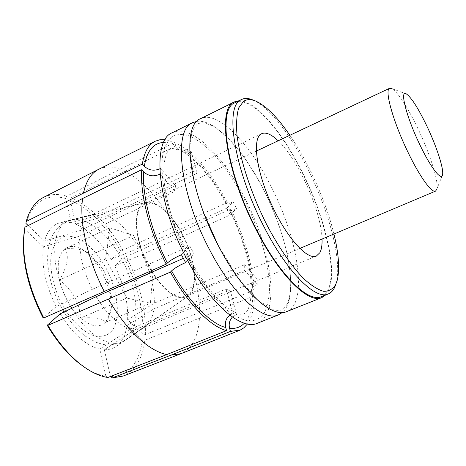 <?xml version="1.0" encoding="UTF-8"?>
<svg xmlns="http://www.w3.org/2000/svg" width="466" height="466" viewBox="0 0 466 466"><rect width="100%" height="100%" fill="white"/><g stroke="black" fill="none" stroke-linecap="round" stroke-linejoin="round"><path stroke-width="0.35" stroke-dasharray="2.33 1.75" d="M286.724 311.579C308.579 303.081 298.071 238.493 271.206 186.662C249.572 143.295 217.773 109.993 200.596 118.684M196.961 121.346C215.216 118.894 243.864 150.302 263.808 190.017C288.757 238.237 299.626 297.815 282.314 312.505M96.142 296.685C107.186 314.626 118.638 325.402 130.503 329.002L226.226 288.972L230.07 290.056L134.895 329.742L142.014 328.617L144.827 327.068L147.623 324.552C150.885 320.794 152.97 315.564 153.873 308.859L244.737 270.443L244.667 264.729L154.328 303.139C154.491 287.778 150.431 271.591 142.142 254.582L230.291 214.995L226.779 208.185L233.041 201.749L236.472 208.413C232.592 210.201 230.32 210.929 229.656 210.609L229.971 209.869C242.716 235.202 251.809 266.022 252.689 288.332L251.331 284.819C251.588 282.146 253.498 280.177 257.069 278.918L257.215 284.633C253.778 285.827 251.861 287.703 251.465 290.26L252.805 294.046C252.758 307.117 249.951 316.839 244.382 323.206M232.406 317.031L236.891 314.346L233.064 313.443L226.226 288.972M333.947 234.031C326.072 201.615 308.737 162.791 289.858 135.291M335.934 284.004L336.271 282.792C342.137 260.506 329.2 211.482 308.329 169.974C292.065 137.231 271.165 109.283 255.106 101.006L253.976 100.452M321.458 296.65C341.095 289.025 328.891 224.897 302.259 172.723C280.748 129.105 250.324 94.977 234.899 102.782M226.779 208.185L138.664 248.075C129.257 231.952 118.83 221.181 107.401 215.752L197.258 173.183L193.338 171.296L103.003 214.244L94.342 213.999L89.152 216.323C85.237 219.102 82.488 223.756 80.898 230.286L175.461 185.573L175.088 191.246L79.948 236.006C78.626 252.059 82.698 269.861 92.163 289.403L189.895 246.065L193.92 253.725L183.324 258.38M325.647 294.984C339.976 280.293 327.144 221.175 302.434 172.507C282.646 132.548 255.549 100.126 238.936 100.778M257.372 323.264C280.864 314.131 271.853 249.689 245.005 198.539C223.441 155.714 190.763 123.403 172.298 132.74M322.041 239.058C321.447 211.541 298.263 159.605 278.167 140.796M79.948 236.006L43.385 246.788C41.2 264.863 45.464 284.819 56.182 306.657L92.163 289.403M160.001 174.092L175.088 191.246M43.385 246.788L24.634 229.155L24.069 232.761M24.884 227.198L24.634 229.155M181.449 254.739L189.895 246.065M56.182 306.657L43.088 317.864M160.03 173.492L160.479 168.436L175.461 185.573M80.898 230.286L44.544 241.062L28.176 225.556M103.003 214.244L71.123 222.672L65.811 221.991L60.819 222.498C52.99 224.379 47.567 230.565 44.544 241.062M163.671 142.45L169.414 143.068L175.531 145.182C176.299 147.786 177.855 149.522 180.179 150.39C182.486 151.135 184.827 150.792 187.21 149.353L193.338 171.296M71.123 222.672L65.642 198.493C46.472 193.186 33.232 201.498 25.939 223.435M98.804 169.24C105.118 166.245 112.289 166.24 120.327 169.222L66.702 196.18L65.642 198.493M120.327 169.222L174.773 142.445L175.531 145.182M187.21 149.353L191.136 151.38L197.258 173.183M191.136 151.38C188.491 152.953 185.934 153.203 183.47 152.126L181.012 150.174L179.509 147.227C194.928 155.813 213.422 178.35 226.581 203.293L227.367 202.5L122.843 250.143L120.84 251.308L111.287 259.48C100.802 241.656 88.924 229.866 75.667 224.105L70.185 200.077L71.234 197.776L178.758 144.501L179.509 147.227M107.401 215.752L75.667 224.105M138.664 248.075L111.287 259.48M226.581 203.293L226.249 204.015C226.907 204.3 229.173 203.543 233.041 201.749M244.667 264.729L257.069 278.918M252.689 288.332L254.232 290.073L145.328 334.582L142.887 334.215L127.643 319.775L154.328 303.139M230.291 214.995L236.472 208.413M142.887 334.215C143.72 309.564 137.487 284.004 124.189 257.529L230.746 209.059L229.971 209.869M124.189 257.529L114.729 265.853L142.142 254.582M127.643 319.775C128.29 302.58 123.985 284.604 114.729 265.853M244.737 270.443L257.215 284.633M110.471 376.656C128.686 375.631 139.322 363.387 142.38 339.918L144.839 340.285L254.36 295.788L252.805 294.046M142.38 339.918L127.043 325.489L153.873 308.859M134.895 329.742L104.326 349.716C108.805 349.844 112.737 348.719 116.116 346.349C121.882 342.108 125.529 335.153 127.043 325.489M230.07 290.056L236.891 314.346M110.436 376.493L104.326 349.716M83.944 366.864C91.656 372.066 98.978 375.2 105.916 376.26L107.885 377.489M105.916 376.26L99.765 349.127L130.503 329.002M60.172 313.857C72.708 333.895 85.907 345.656 99.765 349.127M185.596 262.591L193.92 253.725M66.702 196.18C58.11 193.611 50.334 194.037 43.379 197.45M165.145 139.637L174.773 142.445M122.843 250.143C107.937 224.053 90.736 206.595 71.234 197.776M120.84 251.308C106.207 225.742 89.321 208.669 70.185 200.077M178.758 144.501C196.163 155.382 212.362 174.715 227.367 202.5M145.328 334.582C146.138 309.43 139.753 283.357 126.187 256.358M230.746 209.059C244.72 237.608 252.549 264.612 254.232 290.073M123.129 376.056C135.373 370.651 142.608 358.727 144.839 340.285M254.36 295.788C254.296 308.043 251.995 317.439 247.458 323.987M406.521 94.021L392.151 88.697C398.762 93.503 407.313 106.72 417.798 128.336C429.739 153.203 438.786 181.28 436.922 188.969L442.554 174.715M152.236 272.039C164.917 291.308 176.154 299.463 185.946 296.522C198.568 291.71 195.959 259.877 182.171 234.392C171.249 213.253 154.368 198.86 144.53 203.77C132.758 208.133 134.406 239.815 149.021 266.424L151.421 270.682M151.118 270.816L148.782 266.657C132.88 237.782 132.466 203.957 146.435 202.442C156.605 200.17 172.088 214.372 182.369 234.2C195.423 258.444 198.807 288.611 188.206 295.992C178.274 301.496 166.181 293.557 151.933 272.173M109.411 291.157L106.324 281.184L101.873 271.538C98.437 265.236 94.481 259.888 90.025 255.502L83.775 250.411C76.529 245.763 70.314 245.192 65.141 248.71C58.489 254.238 56.625 264.659 59.537 279.973C63.306 295.59 70.308 308.288 80.536 318.068C90.788 326.724 99.101 328.163 105.467 322.379C108.147 319.635 109.877 315.715 110.663 310.63C111.496 304.822 111.083 298.333 109.411 291.157C111.712 294.832 112.522 299.597 111.834 305.446C110.873 310.781 108.753 316.426 105.467 322.379C103.539 318.441 95.227 317.002 80.536 318.068C79.703 302.871 72.708 290.172 59.537 279.973C67.413 266.552 69.277 256.131 65.141 248.71C75.62 248.349 82.977 249.555 87.218 252.327L90.025 255.502C95.804 259.824 100.516 265.125 104.163 271.398C107.396 277.771 109.143 284.359 109.411 291.157L153.011 272.004L150.407 303.238L126.775 298.059L80.536 318.068M105.467 322.379L150.407 303.238M126.775 298.059L105.636 259.014L59.537 279.973M105.636 259.014L109.836 227.798L65.141 248.71M109.836 227.798L133.515 235.522L90.025 255.502M133.515 235.522L153.011 272.004M188.375 258.682C199.145 278.627 212.613 297.168 226.126 309.459C234.934 316.286 242.809 320.2 249.764 321.202C255.916 320.591 260.721 317.911 264.175 313.146C267.076 307.519 268.853 299.923 269.505 290.365C269.365 279.781 267.933 268.067 265.195 255.24C259.964 235.231 252.986 216.591 244.266 199.326C235.382 182.183 224.897 166.816 212.811 153.215C204.836 145.34 197.2 139.625 189.901 136.06C183.068 133.946 177.266 134.068 172.484 136.433C168.156 139.87 164.906 145.887 162.721 154.479C161.457 164.719 161.958 177.086 164.224 191.578C169.408 215.129 177.459 237.497 188.375 258.682M124.597 171.051C143.155 180.907 159.937 199.343 174.942 226.354M178.303 232.744C192.12 260.587 199.227 287.213 199.629 312.61M199.436 318.325C198.236 336.772 192.138 348.533 181.128 353.618M110.698 331.926C117.688 326.852 122.972 300.622 105.986 267.979C88.016 236.052 66.125 232.289 59.759 238.877C56.229 241.143 53.439 246.234 51.394 254.156C49.227 265.702 52.326 286.118 62.648 305.51C73.517 324.394 87.433 334.897 96.613 336.33C103.108 336.673 107.803 335.205 110.698 331.926M71.665 308.37C88.412 336.988 112.982 350.112 125.511 339.947L128.319 337.401C141.146 323.713 137.348 287.551 121.684 259.067C108.427 234.066 87.159 216.393 71.857 219.783L65.671 222.41C50.019 231.585 50.98 271.981 69.615 304.793L70.436 306.261M217.791 244.592L238.12 277.969L257.832 300.209L273.892 310.047C282.384 310.944 283.06 310.333 287.376 303.692C289.252 299.452 290.388 292.432 290.784 282.641C290.312 272.243 288.664 260.797 285.844 248.302C280.724 228.841 273.391 209.42 263.826 190.035C256.323 175.921 248.343 163.1 239.868 151.584C231.282 141.116 223.033 133.049 215.123 127.381C208.512 123.956 203.776 122.441 200.916 122.832L197.957 123.787C195.557 125.371 193.489 128.389 191.771 132.833L189.79 146.848L193.204 177.43C195.842 189.295 199.594 201.726 204.452 214.721M229.651 210.609C242.553 237.206 249.782 261.939 251.331 284.819M251.459 290.26C250.877 301.024 249.339 308.055 246.834 311.352C245.605 313.234 243.864 314.206 241.604 314.27C240.497 314.346 238.143 313.665 234.544 312.232C229.785 309.628 224.356 305.405 218.269 299.556C208.232 288.932 198.44 274.893 188.887 257.448C176.538 233.367 168.587 210.306 165.022 188.264C164.049 182.608 163.706 174.517 164.003 163.991C165.232 157.094 166.712 152.603 168.442 150.518C169.024 149.668 170.463 148.986 172.758 148.468L180.179 150.39M257.844 102.095L255.106 101.006M337.291 280.031L336.271 282.792M316.362 256.055L142.014 328.617M261.717 133.678L91.307 215.053M94.342 213.999L60.819 222.498M144.827 327.068L116.116 346.349M183.464 152.126C187.693 154.63 192.26 158.306 197.165 163.17C207.527 173.713 217.22 187.326 226.249 204.015M146.435 202.442L71.857 219.783L65.922 221.816L62.52 223.762C53.421 231.689 51.691 236.705 50.019 241.464C47.957 248.395 47.235 256.079 47.835 264.525C49.262 279.92 54.178 294.978 62.578 309.704M299.807 248.448L185.946 296.522M188.206 295.992L125.511 339.947L120.036 343.011C113.687 344.863 108.001 345.335 102.974 344.421L95.815 342.178L85.4 336.167C77.397 330.144 70.255 322.099 63.982 312.034M87.218 252.327L83.775 250.411M111.834 305.446L110.663 310.63M256.335 151.083L144.53 203.77"/><path stroke-width="0.7" d="M238.936 100.778L234.415 101.885L200.596 118.684C181.344 125.115 188.229 189.068 218.589 246.135C242.052 291.704 272.295 318.604 286.724 311.579L321.808 297.611L325.647 294.984M282.314 312.505L278.429 314.876C263.68 322.029 233.169 295.38 209.735 250.015C179.393 193.215 172.968 129.292 192.604 122.651L196.961 121.346M244.382 323.206C240.462 327.278 235.534 328.967 229.587 328.262C228.596 323.998 229.54 320.258 232.406 317.031M231.788 313.892C226.604 316.763 224.577 321.29 225.701 327.47C210.58 323.853 188.037 301.053 171.593 270.88C174.698 268.078 179.363 265.311 185.596 262.591L181.449 254.739C175.233 257.477 170.55 260.226 167.405 262.987C151.462 232.249 141.845 194.141 143.749 171.925L141.751 169.688L82.581 198.504C79.255 222.48 87.579 259.603 104.25 291.442L166.24 264.158L167.405 262.987M289.858 135.291C278.435 118.632 267.764 107.57 257.844 102.095C252.1 99.107 247.335 98.85 243.537 101.32L238.732 107.862C236.687 114.636 236.116 123.764 237.013 135.245C240.077 159.861 251.162 193.611 266.599 224.385C278.447 246.963 291.367 265.83 303.267 278.249C310.915 285.297 317.69 289.648 323.596 291.308C328.856 291.431 332.916 289.118 335.765 284.365L337.291 280.031C339.836 268.987 338.718 253.655 333.947 234.031M253.976 100.452C249.124 98.175 244.959 97.866 241.481 99.514L240.357 100.167C224.618 107.634 234.41 169.939 263.686 226.167C287.05 272.33 315.639 300.279 328.291 293.93C331.017 292.811 333.155 290.586 334.704 287.254L335.934 284.004M241.481 99.514L234.899 102.782C217.447 108.281 226.255 171.744 256.376 229.371C279.716 275.365 308.539 303.104 321.458 296.65L328.291 293.93M183.324 258.38L96.142 296.685L60.172 313.857L47.212 325.256C56.328 340.553 66.405 352.785 77.443 361.96L83.944 366.864M278.167 140.796C271.404 134.307 265.923 131.936 261.717 133.678L260.313 134.61C252.228 140.948 257.046 173.34 272.068 205.675C286.992 238.074 307.403 260.348 316.362 256.055L319.833 252.747C321.523 249.642 322.256 245.081 322.041 239.058M234.415 101.885C216.806 107.425 225.684 171.5 256.108 229.697C279.682 276.14 308.772 304.117 321.808 297.611M192.604 122.651L172.298 132.74C151.712 139.899 156.99 203.724 187.274 259.847C210.638 304.7 241.813 330.72 257.372 323.264L278.429 314.876M24.069 232.761L23.376 240.875L24.884 227.198L82.581 198.504M143.749 171.925C148.596 176.247 154.013 176.969 160.001 174.092L160.03 173.492M23.376 240.875C22.752 265.171 29.323 290.836 43.088 317.864L43.781 317.94L104.25 291.442M159.774 168.838C153.955 171.226 148.805 170.37 144.338 166.269C146.872 150.897 153.314 142.957 163.671 142.45M28.176 225.556L25.939 223.435L26.183 221.478L142.351 164.038L144.338 166.269M229.587 328.262L230.454 331.402L171.034 355.127L112.434 377.874L110.436 376.493M47.212 325.256L47.916 325.355C57.242 341.019 67.541 353.537 78.824 362.915C89.047 371.245 98.734 376.103 107.885 377.489L166.805 354.556L226.575 330.633L225.701 327.47M47.916 325.355L170.445 272.08L171.593 270.88M166.24 264.158C149.376 231.299 139.893 193.547 141.751 169.688M23.585 239.209C22.95 264.036 29.684 290.283 43.781 317.94M83.548 192.813C86.262 180.901 91.278 173.078 98.6 169.344L43.379 197.45C35.364 201.539 29.632 209.549 26.183 221.478M142.351 164.038C144.268 152.126 148.532 144.536 155.131 141.262L159.89 139.748L165.145 139.637M112.434 377.874L123.129 376.056L180.913 353.7L171.034 355.127M247.458 323.987L243.869 327.819L240.223 330.074L230.454 331.402M226.575 330.633C210.399 326.515 188.078 304.065 170.445 272.08M419.738 144.512C430.66 167.562 441.582 181.565 442.554 174.715C443.947 168.89 436.514 146.225 426.839 126.006C418.352 108.444 411.577 97.784 406.521 94.021C399.31 88.86 406.23 116.593 419.738 144.512M436.922 188.969L435.541 191.136C431.778 193.332 419.517 176.398 407.826 151.904C393.059 121.51 384.217 89.455 389.617 88.278L392.151 88.697M151.421 270.682L152.236 272.039M151.933 272.173L151.118 270.816M98.6 169.344L155.131 141.262M239.565 330.353L180.913 353.7M166.805 354.556C149.231 351.265 125.977 330.039 108.427 299.108M70.436 306.261L71.665 308.37M217.791 244.592L204.452 214.721M77.443 361.96L78.824 362.915M435.541 191.136L299.807 248.448M63.982 312.034L62.578 309.704M389.617 88.278L256.335 151.083"/></g></svg>
